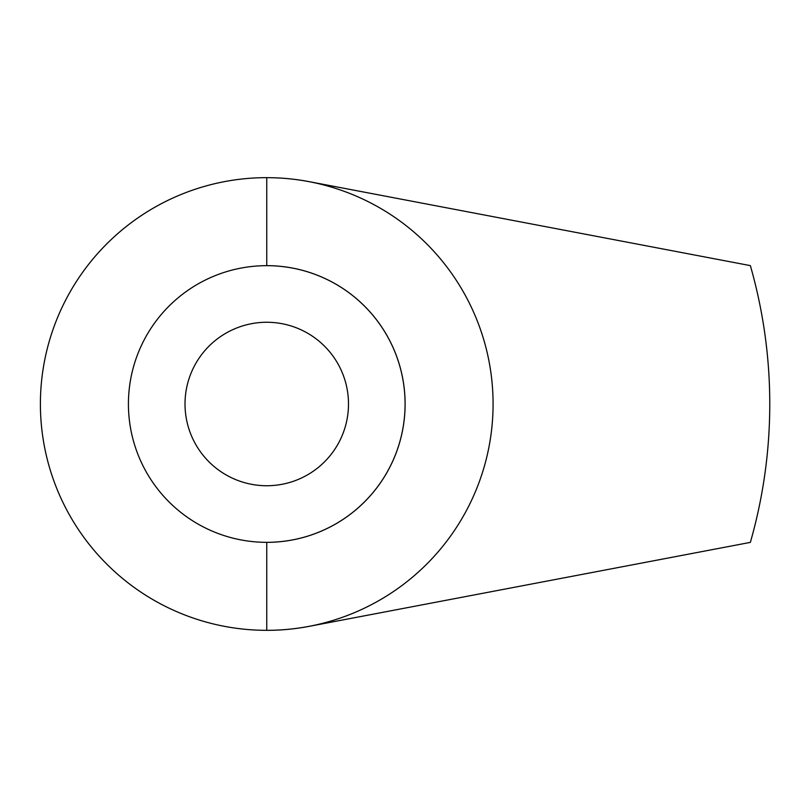 <?xml version="1.0" encoding="UTF-8"?>
<svg xmlns="http://www.w3.org/2000/svg" width="808" height="808" viewBox="0 0 808 808"><rect width="100%" height="100%" fill="white"/><g stroke="black" fill="none" stroke-linecap="round" stroke-linejoin="round"><path stroke-width="1.21" d="M309.08 181.638L750.359 265.62A503.01 503.01 0 0 1 750.359 542.38L309.08 626.362A226.351 226.351 0 0 1 266.751 630.351L266.751 542.35A138.35 138.35 0 0 0 405.111 404A138.35 138.35 0 0 0 266.751 265.65L266.751 177.669A226.351 226.351 0 0 1 309.08 181.638M266.751 177.649L266.751 177.669A226.331 226.331 0 0 1 493.082 404A226.331 226.331 0 0 1 266.751 630.331A226.351 226.351 0 0 1 40.4 404A226.351 226.351 0 0 1 266.751 177.649M266.751 485.739A81.739 81.739 0 0 0 337.542 363.125A81.739 81.739 0 0 0 195.97 363.125A81.739 81.739 0 0 0 266.751 485.739M266.751 542.33A138.33 138.33 0 0 0 386.547 334.835A138.33 138.33 0 0 0 146.955 334.835A138.33 138.33 0 0 0 266.751 542.33"/></g></svg>
